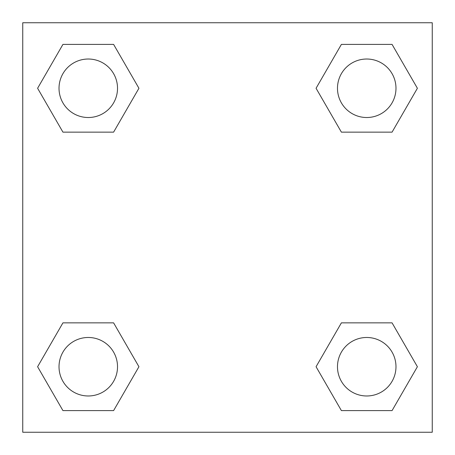 <?xml version="1.0" encoding="UTF-8"?>
<svg xmlns="http://www.w3.org/2000/svg" width="455" height="455" viewBox="0 0 455 455"><rect width="100%" height="100%" fill="white"/><g stroke="black" fill="none" stroke-linecap="round" stroke-linejoin="round"><path stroke-width="0.68" d="M22.75 22.75L432.25 22.75L432.25 432.25L22.75 432.25L22.75 22.75M62.938 322.857L113.602 322.857L138.934 366.73L113.602 410.603L62.938 410.603L37.606 366.73L62.938 322.857L113.602 322.857L62.938 322.857M341.398 44.397L392.062 44.397L417.394 88.27L392.062 132.143L341.398 132.143L316.066 88.27L341.398 44.397L392.062 44.397L341.398 44.397M62.938 44.397L113.602 44.397L138.934 88.27L113.602 132.143L62.938 132.143L37.606 88.27L62.938 44.397L113.602 44.397L62.938 44.397M341.398 322.857L392.062 322.857L417.394 366.73L392.062 410.603L341.398 410.603L316.066 366.73L341.398 322.857L392.062 322.857L341.398 322.857M392.062 410.603L341.398 410.603L392.062 410.603M395.981 366.73A29.251 29.251 0 0 0 352.107 341.398A29.251 29.251 0 0 0 352.107 392.062A29.251 29.251 0 0 0 395.981 366.73M113.602 410.603L62.938 410.603L113.602 410.603M117.521 366.73A29.251 29.251 0 0 0 73.647 341.398A29.251 29.251 0 0 0 73.647 392.062A29.251 29.251 0 0 0 117.521 366.73M392.062 132.143L341.398 132.143L392.062 132.143M395.981 88.27A29.251 29.251 0 0 0 352.107 62.938A29.251 29.251 0 0 0 352.107 113.602A29.251 29.251 0 0 0 395.981 88.27M113.602 132.143L62.938 132.143L113.602 132.143M117.521 88.27A29.251 29.251 0 0 0 73.647 62.938A29.251 29.251 0 0 0 73.647 113.602A29.251 29.251 0 0 0 117.521 88.27"/></g></svg>

